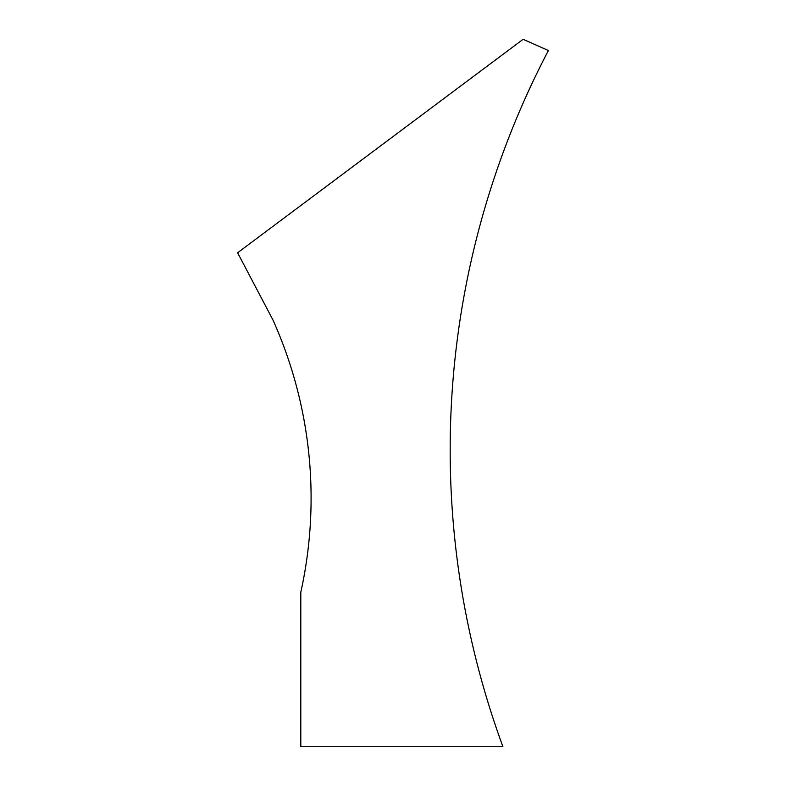 <?xml version="1.0" encoding="UTF-8"?>
<svg xmlns="http://www.w3.org/2000/svg" width="786" height="786" viewBox="0 0 786 786"><rect width="100%" height="100%" fill="white"/><g stroke="black" fill="none" stroke-linecap="round" stroke-linejoin="round"><path stroke-width="1.18" d="M450.172 449.926A861.21 861.21 0 0 1 548.392 50.53L523.132 39.3L237.608 252.768L272.978 320.02A435.189 435.189 0 0 1 300.812 592.172L300.812 746.7L502.922 746.7A861.21 861.21 0 0 1 450.172 449.926M272.978 320.02A435.189 435.189 0 0 1 300.812 592.172"/></g></svg>
